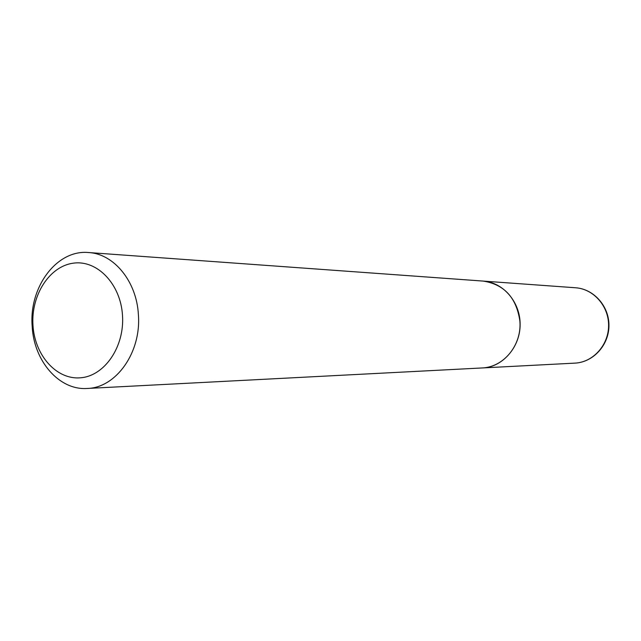 <?xml version="1.0" encoding="UTF-8"?>
<svg xmlns="http://www.w3.org/2000/svg" width="641" height="641" viewBox="0 0 641 641"><rect width="100%" height="100%" fill="white"/><g stroke="black" fill="none" stroke-linecap="round" stroke-linejoin="round"><path stroke-width="0.96" d="M482.304 367.942L483.258 367.886C503.233 366.532 520.252 346.749 520.131 324.402C520.244 302.055 503.233 282.361 483.258 281.095L483.186 281.087M87.176 388.462L482.232 367.95C503.714 367.421 522.135 344.698 519.851 320.82C516.374 297.576 504.13 284.332 483.114 281.079L88.562 252.538C56.905 249.397 28.965 286.896 32.162 326.085C33.733 360.931 59.108 390.497 87.176 388.462C116.133 387.933 141.461 352.278 138.384 314.595C136.685 281.471 113.914 253.756 88.562 252.538M32.963 325.163C34.614 355.202 56.464 379.969 80.494 377.797C104.531 376.091 124.683 346.757 122.503 315.444C120.684 284.083 97.2 259.693 73.362 263.171C49.485 266.199 30.976 295.156 32.963 325.163M482.377 367.942L575.634 363.086C593.534 361.877 608.71 344.722 608.597 325.372C608.694 306.013 593.502 288.923 575.61 287.769L483.258 281.095M575.61 287.769C593.75 288.947 609.046 306.069 608.95 325.372C609.07 344.674 593.79 361.853 575.65 363.086L575.626 363.086"/></g></svg>
